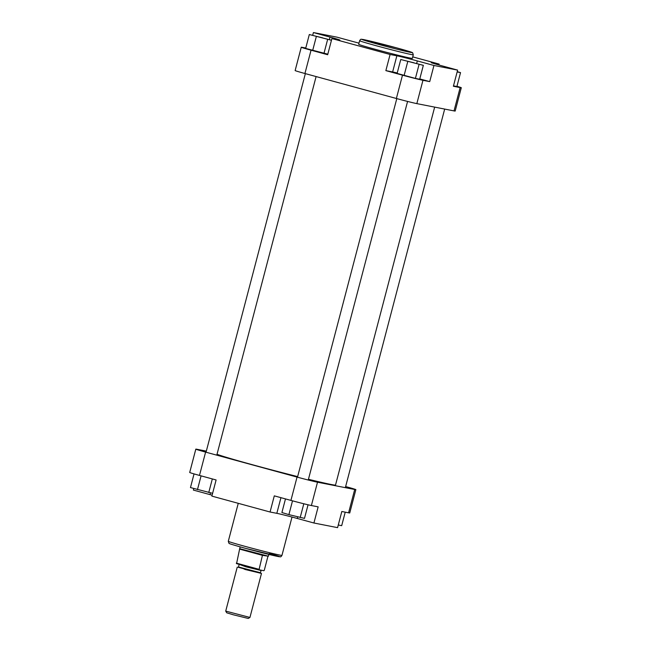 <?xml version="1.0" encoding="UTF-8"?>
<svg xmlns="http://www.w3.org/2000/svg" width="651" height="651" viewBox="0 0 651 651"><rect width="100%" height="100%" fill="white"/><g stroke="black" fill="none" stroke-linecap="round" stroke-linejoin="round"><path stroke-width="0.98" d="M249.935 617.457L248.243 618.45L233.416 614.821L226.711 612.803L225.718 611.102L249.943 617.449L261.474 573.49L260.538 573.116M258.984 569.763L236.565 563.636L239.698 548.671L268.407 556.206L268.879 554.416M239.983 549.216L262.434 555.352L268.407 556.206M238.25 567.273L261.474 573.49M262.434 555.352L259.008 569.771L263.81 570.707L264.273 570.325L267.886 556.54M236.337 563.123L258.781 569.251L259.008 569.771L236.492 563.611M217.019 454.243A61.699 1.562 14.7 0 0 253.353 464.985A61.699 1.562 14.7 0 0 297.637 476.605M308.444 479.282A61.699 1.562 14.7 0 0 335.517 485.044L434.665 107.114M322.57 37.823L315.401 36.082L322.57 37.823M414.012 62.805L406.851 61.056L414.012 62.805M359.621 40.704L358.685 44.292A27.741 0.7 14.7 0 0 375.407 49.346A27.741 0.7 14.7 0 0 412.352 58.37L413.287 54.782A27.741 0.7 -165.3 0 1 376.343 45.765A27.741 0.7 -165.3 0 1 359.621 40.704C360.402 39.467 361.004 38.995 361.419 39.288L396.378 47.8A25.885 0.651 14.7 0 0 363.738 39.613A25.885 0.651 14.7 0 0 377.49 44.097A25.885 0.651 14.7 0 0 410.122 52.283A25.885 0.651 14.7 0 0 396.361 47.792C417.73 53.764 410.919 52.3 412.685 52.861L413.287 54.782M397.224 72.985A16.234 0.407 14.7 0 0 392.626 71.952L385.864 70.625L402.489 75.166A16.234 0.407 14.7 0 0 422.955 80.301L429.717 81.619L433.948 65.474L457.62 70.113L453.381 86.257L460.143 87.584A16.234 0.407 14.7 0 0 461.299 87.73A16.234 0.407 14.7 0 0 456.953 86.29M453.487 85.859L456.888 86.526L460.534 72.619L457.222 71.634M429.717 81.619L419.781 78.909M400.764 59.501L397.11 73.408L415.403 78.405L419.692 79.243L423.345 65.336L400.764 59.501L423.345 65.336M305.775 48.036L302.414 47.377A16.234 0.407 14.7 0 0 301.258 47.23A16.234 0.407 14.7 0 0 311.048 50.192L327.673 54.733L331.904 38.58L390.095 54.481L396.858 55.799A16.234 0.407 14.7 0 1 417.324 60.934L433.948 65.474M331.473 40.232L309.315 34.527L305.669 48.426L327.811 54.179M461.299 87.73L455.179 111.052A16.234 0.407 -165.3 0 1 454.024 110.906L416.835 103.623A16.234 0.407 -165.3 0 1 396.369 98.488L304.928 73.514A16.234 0.407 -165.3 0 1 295.139 70.552L301.258 47.23M412.742 56.873L439.124 64.075L432.362 62.748A16.234 0.407 14.7 0 0 431.206 62.61A16.234 0.407 14.7 0 0 440.996 65.564L457.62 70.113M331.904 38.58L338.666 39.906A16.234 0.407 14.7 0 0 339.822 40.053A16.234 0.407 14.7 0 0 330.041 37.091L313.416 32.55L337.08 37.18L353.705 41.729A16.234 0.407 14.7 0 0 358.986 43.137M312.716 35.187L313.416 32.55M385.864 70.625L390.095 54.481M438.888 64.986L439.124 64.075M309.315 34.527L331.465 40.272M316.313 36.602L312.667 50.509M327.608 39.516L323.962 53.423M419.049 64.498L415.403 78.405M407.754 61.576L404.108 75.483M457.132 71.952L460.534 72.619M313.92 523.005L318.152 506.86L311.39 505.534A16.234 0.407 -165.3 0 1 290.924 500.399L297.043 477.077A16.234 0.407 14.7 0 0 317.509 482.212L354.705 489.495A16.234 0.407 14.7 0 0 355.861 489.642L349.742 512.964A16.234 0.407 -165.3 0 1 348.586 512.817L341.824 511.491L337.584 527.644L313.92 523.005L297.295 518.465A16.234 0.407 -165.3 0 0 276.83 513.33L270.067 512.012L211.876 496.111L216.108 479.966L199.483 475.425A16.234 0.407 -165.3 0 1 189.701 472.463L195.821 449.141A16.234 0.407 14.7 0 0 205.602 452.103L199.483 475.425M290.924 500.399L274.299 495.859L270.067 512.012M297.043 477.077L205.602 452.103M355.861 489.642A16.234 0.407 14.7 0 0 346.072 486.679L345.64 486.557M195.821 449.141A16.234 0.407 14.7 0 1 196.976 449.288L206.326 451.119M193.778 488.559L193.38 490.081L210.004 494.622A16.234 0.407 -165.3 0 1 212.112 495.208M212.608 493.32L190.466 487.575L194.047 473.904M197.456 489.65L201.078 475.857M208.751 492.563L212.332 478.933M308.053 504.794L304.489 518.383L288.906 514.624L281.907 512.549L285.48 498.918M288.906 514.624L292.519 500.831M300.192 517.545L303.805 503.768M345.225 512.158L341.685 525.666L338.284 524.999M238.095 567.314L238.486 566.98L260.473 572.75L261.059 570.504L245.923 566.809L238.901 564.262M260.62 573.214L245.053 569.47L242.571 568.282M311.048 50.192L304.928 73.514M396.369 98.488L402.489 75.166M422.955 80.301L416.835 103.623M454.024 110.906L460.143 87.584M329.373 39.613L330.041 37.091M392.626 71.952L396.858 55.799M416.689 63.359L417.324 60.934M269.359 553.44A25.885 0.651 -165.3 0 1 276.545 556.198A25.885 0.651 -165.3 0 1 245.224 548.28C223.854 542.307 230.666 543.78 228.9 543.211L228.298 541.298A27.741 0.7 14.7 0 0 245.02 546.352A27.741 0.7 14.7 0 0 281.964 555.376L292.014 517.049M348.586 512.817L354.705 489.495M317.509 482.212L311.39 505.534M210.46 492.897L210.004 494.622M297.702 516.902L297.295 518.465M280.939 497.673L276.83 513.33M225.718 611.094L237.249 567.135M238.486 566.98L239.072 564.742M239.698 548.663L240.162 546.881M260.473 572.75L260.652 573.23M444.674 109.075L345.347 487.656M334.524 485.068L334.402 485.516M316.101 76.566L216.783 455.155M305.36 73.636L206.041 452.217M407.575 101.434L308.248 480.023M396.801 98.61L297.483 477.199M238.258 503.321L228.298 541.298M245.207 548.28L280.166 556.784C280.581 557.077 281.183 556.605 281.964 555.376"/></g></svg>
